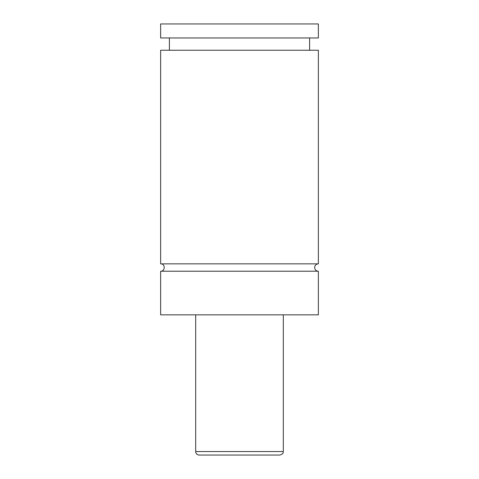 <?xml version="1.0" encoding="UTF-8"?>
<svg xmlns="http://www.w3.org/2000/svg" width="479" height="479" viewBox="0 0 479 479"><rect width="100%" height="100%" fill="white"/><g stroke="black" fill="none" stroke-linecap="round" stroke-linejoin="round"><path stroke-width="0.72" d="M160.639 271.222C165.387 271.449 165.387 263.63 160.639 263.857L318.361 263.857A3.682 3.682 0 0 0 314.679 267.539A3.682 3.682 0 0 0 318.361 271.222L318.361 314.853L160.639 314.853L160.639 271.222L318.361 271.222M279.808 455.05L199.192 455.05A3.503 3.503 0 0 1 195.689 451.547L283.311 451.547C282.64 452.583 284.598 453.385 279.808 455.05M283.311 314.853L283.311 451.547M160.639 263.857L160.639 50.235L318.361 50.235L318.361 263.857M160.639 23.95L318.361 23.95L318.361 37.967L160.639 37.967L160.639 23.95M195.689 451.547L195.689 314.853M309.596 50.235L309.596 37.967M169.404 50.235L169.404 37.967"/></g></svg>
